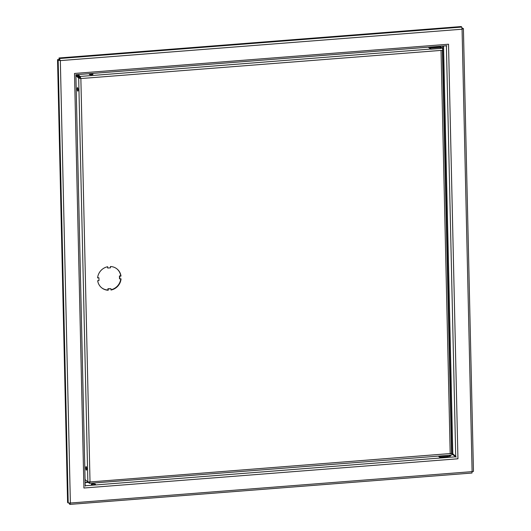 <?xml version="1.0" encoding="UTF-8"?>
<svg xmlns="http://www.w3.org/2000/svg" width="531" height="531" viewBox="0 0 531 531"><rect width="100%" height="100%" fill="white"/><g stroke="black" fill="none" stroke-linecap="round" stroke-linejoin="round"><path stroke-width="0.8" d="M92.845 483.927A2.144 0.478 -1.3 0 0 91.232 484.431A2.144 0.478 -1.3 0 0 93.901 484.83A2.144 0.478 -1.3 0 0 95.52 484.332A2.144 0.478 -1.3 0 0 92.845 483.927M443.903 457.025A2.144 0.478 -1.3 0 0 446.458 457.277A2.144 0.478 -1.3 0 0 448.078 456.779A2.144 0.478 -1.3 0 0 447.972 456.633M88.046 482.168L85.139 482.394M442.695 46.064L451.927 453.726M88.312 482.394L85.146 482.639M85.152 485.268L85.172 486.157L85.65 485.719L85.206 485.341M445.934 45.812L446.412 46.224L455.717 456.308L456.142 457.164L451.921 454.005M455.717 456.308L452.81 453.826L443.558 45.998M462.036 28.024L463.41 28.621L473.46 471.389L472.105 471.634L462.07 29.212L60.335 60.607L58.158 60.162L60.335 60.607L59.034 57.979L461.173 26.55L461.791 27.074L462.07 29.212L463.357 28.495L462.063 28.362M462.315 28.574L461.804 28.986L462.322 28.714M60.069 60.381L59.06 59.027L59.034 57.979M461.791 27.074L59.651 58.503L59.678 59.552M60.335 60.607L70.371 503.03L472.105 471.634L471.979 473.028L69.773 504.41L70.371 503.03L68.207 502.996L67.59 502.465L57.54 59.638L58.583 59.558L59.193 60.083M68.207 502.996L58.158 60.162L57.54 59.638M69.136 503.122L69.773 504.41L70.112 502.804L69.747 503.368L69.455 503.116M76.325 74.652L75.833 74.679L75.847 75.183M446.412 46.224L446.81 45.686L445.907 45.766M451.941 453.726L452.81 453.826M85.81 468.017A1.785 0.418 -94.5 0 0 86.387 470.174A1.785 0.418 -94.5 0 0 86.692 468.767A1.785 0.418 -94.5 0 0 86.108 466.61A1.785 0.418 -94.5 0 0 85.81 468.017M77.207 88.996A1.785 0.418 -94.5 0 0 77.785 91.153A1.785 0.418 -94.5 0 0 78.09 89.746A1.785 0.418 -94.5 0 0 77.506 87.588A1.785 0.418 -94.5 0 0 77.207 88.996M90.748 73.975A1.785 0.398 -1.3 0 0 89.4 74.393A1.785 0.398 -1.3 0 0 91.624 74.732A1.785 0.398 -1.3 0 0 92.971 74.313A1.785 0.398 -1.3 0 0 90.748 73.975M451.927 453.666A1.785 0.418 85.5 0 1 451.622 455.074L89.414 483.336L90.018 481.956L451.516 453.454A1.785 0.398 178.7 0 1 450.195 453.806L441.042 50.399L80.865 78.548L80.181 76.444L80.208 77.493L77.121 74.639M441.175 47.186L442.29 48.142A1.785 0.418 85.5 0 1 442.768 50.259L441.042 50.399M119.76 278.961L119.694 276.18L121.002 276.074A12.153 11.496 130.5 0 0 117.232 269.144A12.153 11.496 130.5 0 0 110.455 266.509L110.488 267.823L107.713 268.042L107.687 266.728A12.153 11.496 130.5 0 0 97.611 277.905L98.919 277.799L98.978 280.587L97.677 280.687A12.153 11.496 130.5 0 0 101.441 287.623A12.153 11.496 130.5 0 0 108.218 290.251L108.191 288.944L110.959 288.725L110.992 290.039A12.153 11.496 130.5 0 0 121.061 278.861L119.495 278.735L119.429 275.954L120.736 275.848A12.153 11.496 130.5 0 0 117.099 269.031M107.713 268.042L107.428 266.781M97.638 277.653L98.919 277.799M101.308 287.503A12.153 11.496 130.5 0 0 107.952 290.026L107.926 288.718L110.959 288.725M110.986 289.753A12.153 11.496 130.5 0 0 120.769 278.881M80.865 78.548L78.688 78.103L80.865 78.548L90.018 481.956L87.854 481.916L85.073 479.546M80.599 78.322L80.208 77.493M430.515 49.064L80.181 76.444L77.984 74.572M428.325 47.186L430.694 49.217L430.495 48.016L437.418 47.478A3.219 0.717 -1.3 0 0 439.841 46.728L439.834 46.376A3.219 0.717 -1.3 0 0 439.807 46.29M87.854 481.916L78.688 78.103L75.913 75.727M79.723 78.024L76.643 75.389L75.906 75.448M86.334 480.615L89.414 483.336L89.752 481.73L89.394 482.287L89.095 482.035M448.569 456.474A3.219 0.717 178.7 0 1 446.71 456.806L439.781 457.344L438.334 456.109M439.781 457.344L439.774 456.999L450.454 456.142L450.401 455.167L439.927 456.102L439.947 457.151M434.67 46.695A2.144 0.478 -1.3 0 0 437.146 46.901A2.144 0.478 -1.3 0 0 438.765 46.403A2.144 0.478 -1.3 0 0 438.759 46.376L438.765 46.403M430.668 48.168L440.365 47.412L441.175 47.159L440.159 46.263M429.785 47.073L430.495 48.016M441.142 47.219L441.195 48.208L440.391 48.454L430.694 49.217M430.482 47.671L437.411 47.126A3.219 0.717 -1.3 0 0 439.834 46.376M455.24 456.839L85.65 485.719M83.911 488.016L74.506 73.457L448.529 44.226L457.941 458.784L83.911 488.016M442.29 48.142L441.195 48.228L441.175 47.159M449.624 455.346L449.644 456.388M440.391 48.454L440.365 47.412M437.411 47.126L437.418 47.478M75.893 74.931L85.212 485.712M446.339 45.779L76.099 74.718M442.389 50.292L451.542 453.388M450.454 456.142L450.434 455.167"/></g></svg>
